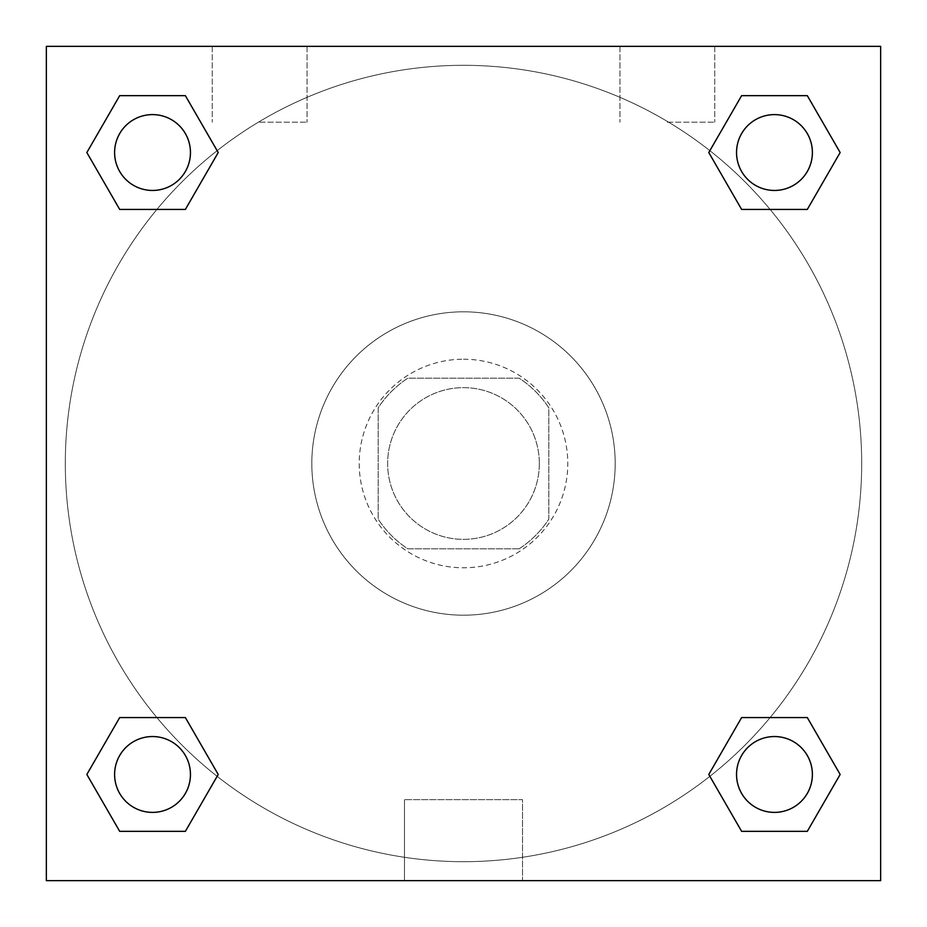 <?xml version="1.0" encoding="UTF-8"?>
<svg xmlns="http://www.w3.org/2000/svg" width="927" height="927" viewBox="0 0 927 927"><rect width="100%" height="100%" fill="white"/><g stroke="black" fill="none" stroke-linecap="round" stroke-linejoin="round"><path stroke-width="0.7" stroke-dasharray="4.63 3.48" d="M539.34 463.5A75.84 75.84 0 0 0 425.574 397.81A75.84 75.84 0 0 0 425.574 529.19A75.84 75.84 0 0 0 539.34 463.5A75.84 75.84 0 0 0 425.574 397.81A75.84 75.84 0 0 0 425.574 529.19A75.84 75.84 0 0 0 539.34 463.5M519.132 548.83L407.868 548.83A101.866 101.866 0 0 1 378.17 519.132L378.17 407.868A101.866 101.866 0 0 1 407.868 378.17L519.132 378.17A101.866 101.866 0 0 1 548.83 407.868L548.83 519.132A101.866 101.866 0 0 1 519.132 548.83L407.868 548.83A101.866 101.866 0 0 1 378.17 519.132L378.17 407.868A101.866 101.866 0 0 1 407.868 378.17L519.132 378.17A101.866 101.866 0 0 1 548.83 407.868L548.83 519.132A101.866 101.866 0 0 1 519.132 548.83M463.5 359.212A104.287 104.287 0 0 1 553.813 515.644A104.287 104.287 0 0 1 373.187 515.644A104.287 104.287 0 0 1 463.5 359.212A104.287 104.287 0 0 0 359.212 463.5A104.287 104.287 0 0 0 463.5 567.788A104.287 104.287 0 0 0 567.788 463.5A104.287 104.287 0 0 0 463.5 359.212M615.192 463.5A151.692 151.692 0 0 0 387.66 332.133A151.692 151.692 0 0 0 387.66 594.867A151.692 151.692 0 0 0 615.192 463.5A151.692 151.692 0 0 0 387.66 332.133A151.692 151.692 0 0 0 387.66 594.867A151.692 151.692 0 0 0 615.192 463.5M46.35 46.35L880.65 46.35L880.65 880.65L46.35 880.65L46.35 46.35L880.65 46.35L880.65 880.65L46.35 880.65L46.35 46.35L880.65 46.35L880.65 880.65L46.35 880.65L46.35 46.35M741.623 209.421L708.784 152.538L741.623 209.421L708.784 152.538L741.623 209.421L708.784 152.538L741.623 95.655L807.313 95.655L840.152 152.538L807.313 209.421L770.094 209.421M156.906 209.421L119.687 209.421L86.848 152.538L119.687 209.421L156.906 209.421L119.687 209.421L86.848 152.538L119.687 95.655L185.377 95.655L218.216 152.538L185.377 209.421L218.216 152.538L185.377 95.655L218.216 152.538L185.377 209.421M185.377 717.579L218.216 774.462L185.377 717.579L218.216 774.462L185.377 831.345L218.216 774.462L185.377 717.579L218.216 774.462L185.377 831.345L119.687 831.345L86.848 774.462L119.687 717.579L156.906 717.579M770.094 717.579L807.313 717.579L840.152 774.462L807.313 831.345L840.152 774.462L807.313 717.579L770.094 717.579L807.313 717.579L840.152 774.462L807.313 831.345L741.623 831.345L708.784 774.462L741.623 717.579L708.784 774.462L741.623 831.345L708.784 774.462L741.623 717.579L708.784 774.462L741.623 831.345L708.784 774.462M46.35 489.572L46.35 437.428L46.362 489.572M463.5 880.65L404.462 880.65L463.5 880.65M463.5 799.642L522.538 799.642L463.5 799.642M880.65 437.428L880.65 489.572L880.638 437.428M259.664 46.35L212.26 46.35L259.664 46.35M667.336 46.35L714.74 46.35L667.336 46.35M259.664 122.19L307.069 122.19L259.664 122.19M667.336 122.19L714.74 122.19L667.336 122.19M736.548 774.462A37.926 37.926 0 0 0 793.431 807.313A37.926 37.926 0 0 0 793.431 741.623A37.926 37.926 0 0 0 736.548 774.462A37.926 37.926 0 0 1 793.431 741.623A37.926 37.926 0 0 1 793.431 807.313A37.926 37.926 0 0 1 736.548 774.462M190.452 152.538A37.926 37.926 0 0 0 133.569 119.687A37.926 37.926 0 0 0 133.569 185.377A37.926 37.926 0 0 0 190.452 152.538A37.926 37.926 0 0 0 133.569 119.687A37.926 37.926 0 0 0 133.569 185.377A37.926 37.926 0 0 0 190.452 152.538A37.926 37.926 0 0 0 133.569 119.687A37.926 37.926 0 0 0 133.569 185.377A37.926 37.926 0 0 0 190.452 152.538A37.926 37.926 0 0 0 133.569 119.687A37.926 37.926 0 0 0 133.569 185.377A37.926 37.926 0 0 0 190.452 152.538A37.926 37.926 0 0 0 133.569 119.687A37.926 37.926 0 0 0 133.569 185.377A37.926 37.926 0 0 0 190.452 152.538M812.388 152.538A37.926 37.926 0 0 0 755.505 119.687A37.926 37.926 0 0 0 755.505 185.377A37.926 37.926 0 0 0 812.388 152.538A37.926 37.926 0 0 0 755.505 119.687A37.926 37.926 0 0 0 755.505 185.377A37.926 37.926 0 0 0 812.388 152.538A37.926 37.926 0 0 0 755.505 119.687A37.926 37.926 0 0 0 755.505 185.377A37.926 37.926 0 0 0 812.388 152.538A37.926 37.926 0 0 0 755.505 119.687A37.926 37.926 0 0 0 755.505 185.377A37.926 37.926 0 0 0 812.388 152.538A37.926 37.926 0 0 0 755.505 119.687A37.926 37.926 0 0 0 755.505 185.377A37.926 37.926 0 0 0 812.388 152.538M190.452 774.462A37.926 37.926 0 0 0 133.569 741.623A37.926 37.926 0 0 0 133.569 807.313A37.926 37.926 0 0 0 190.452 774.462A37.926 37.926 0 0 0 133.569 741.623A37.926 37.926 0 0 0 133.569 807.313A37.926 37.926 0 0 0 190.452 774.462A37.926 37.926 0 0 0 133.569 741.623A37.926 37.926 0 0 0 133.569 807.313A37.926 37.926 0 0 0 190.452 774.462A37.926 37.926 0 0 0 133.569 741.623A37.926 37.926 0 0 0 133.569 807.313A37.926 37.926 0 0 0 190.452 774.462A37.926 37.926 0 0 0 133.569 741.623A37.926 37.926 0 0 0 133.569 807.313A37.926 37.926 0 0 0 190.452 774.462M861.693 463.5A398.193 398.193 0 0 0 264.404 118.656A398.193 398.193 0 0 0 264.404 808.344A398.193 398.193 0 0 0 861.693 463.5A398.193 398.193 0 0 0 264.404 118.656A398.193 398.193 0 0 0 264.404 808.344A398.193 398.193 0 0 0 861.693 463.5M86.848 774.462L119.687 831.345L185.377 831.345L218.216 774.462L185.377 831.345L119.687 831.345L86.848 774.462L119.687 831.345L86.848 774.462L119.687 717.579M708.784 152.538L741.623 95.655L708.784 152.538L741.623 95.655L807.313 95.655L840.152 152.538L807.313 95.655L840.152 152.538L807.313 209.421M522.538 880.65L404.462 880.65L522.538 880.65L522.538 799.642L404.462 799.642L522.538 799.642L522.538 880.65M812.388 774.462A37.926 37.926 0 0 0 755.505 741.623A37.926 37.926 0 0 0 755.505 807.313A37.926 37.926 0 0 0 812.388 774.462A37.926 37.926 0 0 0 755.505 741.623A37.926 37.926 0 0 0 755.505 807.313A37.926 37.926 0 0 0 812.388 774.462A37.926 37.926 0 0 0 755.505 741.623A37.926 37.926 0 0 0 755.505 807.313A37.926 37.926 0 0 0 812.388 774.462M86.848 152.538L119.687 209.421L86.848 152.538L119.687 95.655L185.377 95.655L218.216 152.538L185.377 95.655L119.687 95.655L86.848 152.538L119.687 95.655M807.313 717.579L840.152 774.462L807.313 831.345L741.623 831.345L807.313 831.345L840.152 774.462L807.313 717.579M741.623 95.655L807.313 95.655L840.152 152.538M404.462 880.65L404.462 799.642L404.462 880.65M212.26 46.35L212.26 122.19L212.26 46.35M307.069 46.35L307.069 122.19L307.069 46.35M619.931 46.35L619.931 122.19L619.931 46.35M714.74 46.35L714.74 122.19L714.74 46.35"/><path stroke-width="1.39" d="M807.313 209.421L741.623 209.421L807.313 209.421L840.152 152.538L807.313 209.421L741.623 209.421L708.784 152.538L741.623 95.655L708.784 152.538M119.687 95.655L185.377 95.655L119.687 95.655L185.377 95.655L218.216 152.538L185.377 209.421L119.687 209.421L185.377 209.421L119.687 209.421L86.848 152.538L119.687 95.655L86.848 152.538M119.687 717.579L185.377 717.579L119.687 717.579L86.848 774.462L119.687 717.579L185.377 717.579L218.216 774.462L185.377 831.345L119.687 831.345L185.377 831.345L119.687 831.345L86.848 774.462M770.094 717.579L741.623 717.579L770.094 717.579L741.623 717.579L708.784 774.462L741.623 717.579L807.313 717.579L741.623 717.579L807.313 717.579L840.152 774.462L807.313 831.345L741.623 831.345L807.313 831.345L741.623 831.345L708.784 774.462M880.65 46.35L46.35 46.35L46.35 880.65L880.65 880.65L880.65 46.35M741.623 95.655L807.313 95.655L741.623 95.655L807.313 95.655L840.152 152.538M812.388 774.462A37.926 37.926 0 0 0 755.505 741.623A37.926 37.926 0 0 0 755.505 807.313A37.926 37.926 0 0 0 812.388 774.462M190.452 774.462A37.926 37.926 0 0 0 133.569 741.623A37.926 37.926 0 0 0 133.569 807.313A37.926 37.926 0 0 0 190.452 774.462M812.388 152.538A37.926 37.926 0 0 0 755.505 119.687A37.926 37.926 0 0 0 755.505 185.377A37.926 37.926 0 0 0 812.388 152.538M190.452 152.538A37.926 37.926 0 0 0 133.569 119.687A37.926 37.926 0 0 0 133.569 185.377A37.926 37.926 0 0 0 190.452 152.538M156.906 717.579L185.377 717.579M770.094 209.421L741.623 209.421M185.377 209.421L156.906 209.421"/></g></svg>
